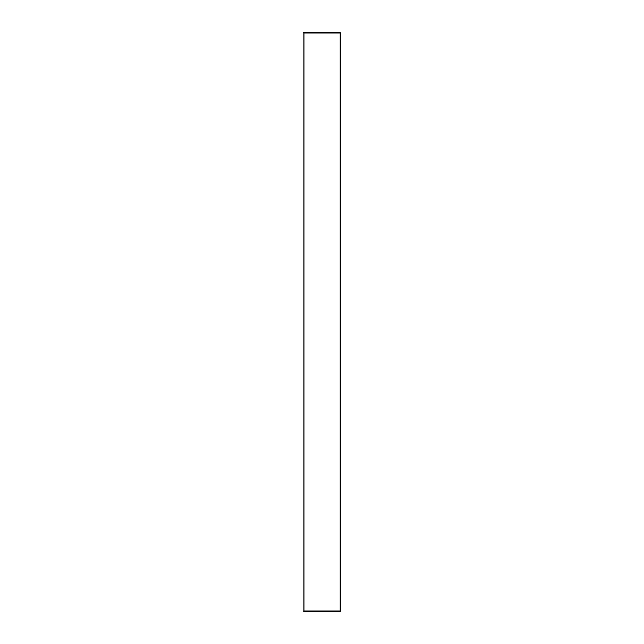 <?xml version="1.0" encoding="UTF-8"?>
<svg xmlns="http://www.w3.org/2000/svg" width="644" height="644" viewBox="0 0 644 644"><rect width="100%" height="100%" fill="white"/><g stroke="black" fill="none" stroke-linecap="round" stroke-linejoin="round"><path stroke-width="0.97" d="M303.751 33.013L303.767 32.281L340.233 32.281L340.33 33.013L303.67 33.013L303.686 32.281L340.233 32.2L340.33 33.013L340.33 610.987L303.67 610.987L303.767 611.8L340.314 611.72L340.249 610.987L340.233 611.8L303.767 611.8L303.751 610.987M303.871 610.987L303.871 33.013M340.209 33.013L340.209 610.987M303.952 610.987L303.952 33.013"/></g></svg>
